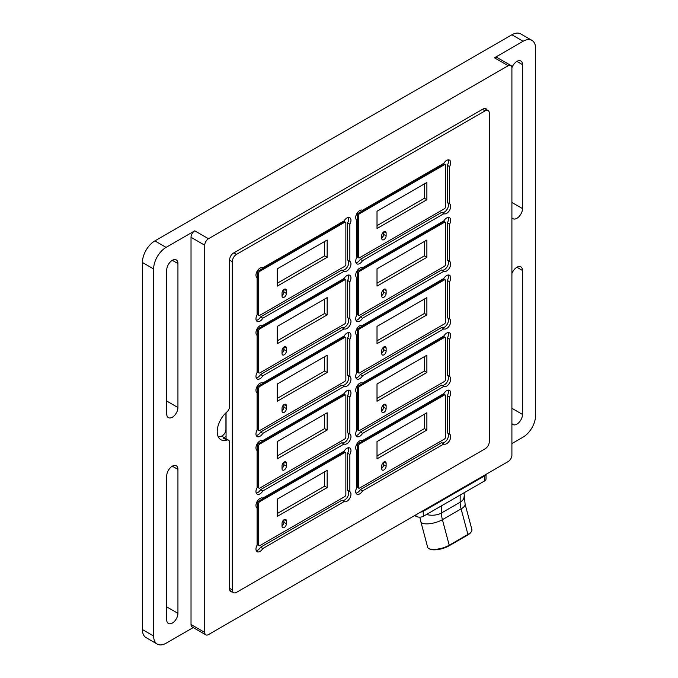 <?xml version="1.0" encoding="UTF-8"?>
<svg xmlns="http://www.w3.org/2000/svg" width="678" height="678" viewBox="0 0 678 678"><rect width="100%" height="100%" fill="white"/><g stroke="black" fill="none" stroke-linecap="round" stroke-linejoin="round"><path stroke-width="1.02" d="M377.019 458.837L377.019 441.564L426.886 412.775L426.886 430.047L377.019 458.837M377.019 455.955L424.394 428.606L424.394 414.216M426.886 430.047L424.394 428.606M381.756 468.312A3.085 1.78 120 0 0 383.629 464.735L383.629 462.243M386.121 463.294L386.121 466.176A3.085 1.78 -60 0 1 384.773 469.278A3.085 1.78 -60 0 1 382.4 470.108A3.085 1.78 -60 0 1 381.756 468.693L381.756 465.82A3.085 1.78 -60 0 1 383.104 462.71A3.085 1.78 -60 0 1 385.485 461.887A3.085 1.78 -60 0 1 386.121 463.294L383.943 462.04M355.992 493.101A5.729 3.305 120 0 0 360.315 489.643L362.552 490.94L443.844 444.005L441.598 442.709A5.729 3.305 120 0 0 447.268 439.369A5.729 3.305 120 0 0 447.327 432.784L449.573 434.081L449.573 396.935L447.327 395.638A5.729 3.305 120 0 0 448.166 390.164M441.598 442.709L360.315 489.643M447.327 395.638L447.327 432.784M445.217 394.977L444.226 394.401A1.763 1.017 120 0 0 443.344 394.494L358.569 443.429A1.763 1.017 120 0 0 357.323 445.59L357.323 486.762A1.763 1.017 120 0 0 357.687 487.567L358.687 488.143A1.763 1.017 120 0 0 359.569 488.058L444.336 439.115A1.763 1.017 120 0 0 445.582 436.954L445.582 395.791A1.763 1.017 120 0 0 445.217 394.977A1.763 1.017 120 0 0 444.336 395.071L359.569 444.005A1.763 1.017 120 0 0 358.323 446.166L358.323 487.338A1.763 1.017 120 0 0 358.687 488.143M277.294 516.416L277.294 499.135L327.16 470.346L327.16 487.626L277.294 516.416M277.294 513.534L324.66 486.185L324.66 471.786M327.16 487.626L324.66 486.185M282.031 525.882A3.085 1.78 120 0 0 283.904 522.314L283.904 519.823M286.396 520.874L286.396 523.755A3.085 1.78 -60 0 1 285.048 526.857A3.085 1.78 -60 0 1 282.667 527.687A3.085 1.78 -60 0 1 282.031 526.272L282.031 523.391A3.085 1.78 -60 0 1 283.379 520.289A3.085 1.78 -60 0 1 285.752 519.458A3.085 1.78 -60 0 1 286.396 520.874L284.209 519.611M256.267 550.68A5.729 3.305 120 0 0 260.581 547.222L262.827 548.519L344.119 501.584L341.873 500.288A5.729 3.305 120 0 0 347.543 496.949A5.729 3.305 120 0 0 347.602 490.364L349.848 491.66L349.848 454.506L347.602 453.218A5.729 3.305 120 0 0 348.433 447.743M341.873 500.288L260.581 547.222M347.602 453.218L347.602 490.364M345.492 452.557L344.492 451.98A1.763 1.017 120 0 0 343.61 452.065L258.843 501.008A1.763 1.017 120 0 0 257.598 503.169L257.598 544.341A1.763 1.017 120 0 0 257.962 545.146L258.962 545.722A1.763 1.017 120 0 0 259.844 545.629L344.61 496.694A1.763 1.017 120 0 0 345.856 494.533L345.856 453.362A1.763 1.017 120 0 0 345.492 452.557A1.763 1.017 120 0 0 344.61 452.641L259.844 501.584A1.763 1.017 120 0 0 258.598 503.746L258.598 544.909A1.763 1.017 120 0 0 258.962 545.722M377.019 401.257L377.019 383.985L426.886 355.196L426.886 372.468L377.019 401.257M377.019 398.376L424.394 371.027L424.394 356.636M426.886 372.468L424.394 371.027M381.756 410.732A3.085 1.78 120 0 0 383.629 407.156L383.629 404.664M386.121 405.715L386.121 408.597A3.085 1.78 -60 0 1 384.773 411.699A3.085 1.78 -60 0 1 382.4 412.529A3.085 1.78 -60 0 1 381.756 411.114L381.756 408.241A3.085 1.78 -60 0 1 383.104 405.13A3.085 1.78 -60 0 1 385.485 404.308A3.085 1.78 -60 0 1 386.121 405.715L383.943 404.461M355.992 435.522A5.729 3.305 120 0 0 360.315 432.064L362.552 433.361L443.844 386.426L441.598 385.129A5.729 3.305 120 0 0 447.268 381.79A5.729 3.305 120 0 0 447.327 375.214L449.573 376.502L449.573 339.356L447.327 338.059A5.729 3.305 120 0 0 448.166 332.593M441.598 385.129L360.315 432.064M447.327 338.059L447.327 375.214M445.217 337.398L444.226 336.822A1.763 1.017 120 0 0 443.344 336.915L358.569 385.85A1.763 1.017 120 0 0 357.323 388.011L357.323 429.182A1.763 1.017 120 0 0 357.687 429.988L358.687 430.564A1.763 1.017 120 0 0 359.569 430.479L444.336 381.536A1.763 1.017 120 0 0 445.582 379.375L445.582 338.212A1.763 1.017 120 0 0 445.217 337.398A1.763 1.017 120 0 0 444.336 337.491L359.569 386.426A1.763 1.017 120 0 0 358.323 388.587L358.323 429.759A1.763 1.017 120 0 0 358.687 430.564M277.294 458.837L277.294 441.556L327.16 412.775L327.16 430.047L277.294 458.837M277.294 455.955L324.66 428.606L324.66 414.207M327.16 430.047L324.66 428.606M282.031 468.312A3.085 1.78 120 0 0 283.904 464.735L283.904 462.243M286.396 463.294L286.396 466.176A3.085 1.78 -60 0 1 285.048 469.278A3.085 1.78 -60 0 1 282.667 470.108A3.085 1.78 -60 0 1 282.031 468.693L282.031 465.811A3.085 1.78 -60 0 1 283.379 462.71A3.085 1.78 -60 0 1 285.752 461.887A3.085 1.78 -60 0 1 286.396 463.294L284.209 462.04M256.267 493.101A5.729 3.305 120 0 0 260.581 489.643L262.827 490.94L344.119 444.005L341.873 442.709A5.729 3.305 120 0 0 347.543 439.369A5.729 3.305 120 0 0 347.602 432.784L349.848 434.081L349.848 396.927L347.602 395.638A5.729 3.305 120 0 0 348.433 390.164M341.873 442.709L260.581 489.643M347.602 395.638L347.602 432.784M345.492 394.977L344.492 394.401A1.763 1.017 120 0 0 343.61 394.494L258.843 443.429A1.763 1.017 120 0 0 257.598 445.59L257.598 486.762A1.763 1.017 120 0 0 257.962 487.567L258.962 488.143A1.763 1.017 120 0 0 259.844 488.058L344.61 439.115A1.763 1.017 120 0 0 345.856 436.954L345.856 395.783A1.763 1.017 120 0 0 345.492 394.977A1.763 1.017 120 0 0 344.61 395.071L259.844 444.005A1.763 1.017 120 0 0 258.598 446.166L258.598 487.338A1.763 1.017 120 0 0 258.962 488.143M377.019 343.678L377.019 326.406L426.886 297.617L426.886 314.889L377.019 343.678M377.019 340.797L424.394 313.448L424.394 299.057M426.886 314.889L424.394 313.448M381.756 353.153A3.085 1.78 120 0 0 383.629 349.577L383.629 347.085M386.121 348.145L386.121 351.018A3.085 1.78 -60 0 1 384.773 354.128A3.085 1.78 -60 0 1 382.4 354.95A3.085 1.78 -60 0 1 381.756 353.535L381.756 350.662A3.085 1.78 -60 0 1 383.104 347.551A3.085 1.78 -60 0 1 385.485 346.729A3.085 1.78 -60 0 1 386.121 348.145L383.943 346.882M355.992 377.943A5.729 3.305 120 0 0 360.315 374.485L362.552 375.781L443.844 328.847L441.598 327.55A5.729 3.305 120 0 0 447.268 324.211A5.729 3.305 120 0 0 447.327 317.635L449.573 318.931L449.573 281.777L447.327 280.48A5.729 3.305 120 0 0 448.166 275.014M441.598 327.55L360.315 374.485M447.327 280.48L447.327 317.635M445.217 279.828L444.226 279.251A1.763 1.017 120 0 0 443.344 279.336L358.569 328.279A1.763 1.017 120 0 0 357.323 330.432L357.323 371.603A1.763 1.017 120 0 0 357.687 372.408L358.687 372.985A1.763 1.017 120 0 0 359.569 372.9L444.336 323.957A1.763 1.017 120 0 0 445.582 321.796L445.582 280.633A1.763 1.017 120 0 0 445.217 279.828A1.763 1.017 120 0 0 444.336 279.912L359.569 328.855A1.763 1.017 120 0 0 358.323 331.008L358.323 372.18A1.763 1.017 120 0 0 358.687 372.985M277.294 401.257L277.294 383.985L327.16 355.196L327.16 372.468L277.294 401.257M277.294 398.376L324.66 371.027L324.66 356.636M327.16 372.468L324.66 371.027M282.031 410.732A3.085 1.78 120 0 0 283.904 407.156L283.904 404.664M286.396 405.715L286.396 408.597A3.085 1.78 -60 0 1 285.048 411.699A3.085 1.78 -60 0 1 282.667 412.529A3.085 1.78 -60 0 1 282.031 411.114L282.031 408.241A3.085 1.78 -60 0 1 283.379 405.13A3.085 1.78 -60 0 1 285.752 404.308A3.085 1.78 -60 0 1 286.396 405.715L284.209 404.461M256.267 435.522A5.729 3.305 120 0 0 260.581 432.064L262.827 433.361L344.119 386.426L341.873 385.129A5.729 3.305 120 0 0 347.543 381.79A5.729 3.305 120 0 0 347.602 375.205L349.848 376.502L349.848 339.356L347.602 338.059A5.729 3.305 120 0 0 348.433 332.584M341.873 385.129L260.581 432.064M347.602 338.059L347.602 375.205M345.492 337.398L344.492 336.822A1.763 1.017 120 0 0 343.61 336.915L258.843 385.85A1.763 1.017 120 0 0 257.598 388.011L257.598 429.182A1.763 1.017 120 0 0 257.962 429.988L258.962 430.564A1.763 1.017 120 0 0 259.844 430.479L344.61 381.536A1.763 1.017 120 0 0 345.856 379.375L345.856 338.212A1.763 1.017 120 0 0 345.492 337.398A1.763 1.017 120 0 0 344.61 337.491L259.844 386.426A1.763 1.017 120 0 0 258.598 388.587L258.598 429.759A1.763 1.017 120 0 0 258.962 430.564M277.294 343.678L277.294 326.406L327.16 297.617L327.16 314.889L277.294 343.678M277.294 340.797L324.66 313.448L324.66 299.057M327.16 314.889L324.66 313.448M282.031 353.153A3.085 1.78 120 0 0 283.904 349.577L283.904 347.085M286.396 348.136L286.396 351.018A3.085 1.78 -60 0 1 285.048 354.119A3.085 1.78 -60 0 1 282.667 354.95A3.085 1.78 -60 0 1 282.031 353.535L282.031 350.662A3.085 1.78 -60 0 1 283.379 347.551A3.085 1.78 -60 0 1 285.752 346.729A3.085 1.78 -60 0 1 286.396 348.136L284.209 346.882M256.267 377.943A5.729 3.305 120 0 0 260.581 374.485L262.827 375.781L344.119 328.847L341.873 327.55A5.729 3.305 120 0 0 347.543 324.211A5.729 3.305 120 0 0 347.602 317.635L349.848 318.923L349.848 281.777L347.602 280.48A5.729 3.305 120 0 0 348.433 275.014M341.873 327.55L260.581 374.485M347.602 280.48L347.602 317.635M345.492 279.819L344.492 279.251A1.763 1.017 120 0 0 343.61 279.336L258.843 328.279A1.763 1.017 120 0 0 257.598 330.432L257.598 371.603A1.763 1.017 120 0 0 257.962 372.408L258.962 372.985A1.763 1.017 120 0 0 259.844 372.9L344.61 323.957A1.763 1.017 120 0 0 345.856 321.796L345.856 280.633A1.763 1.017 120 0 0 345.492 279.819A1.763 1.017 120 0 0 344.61 279.912L259.844 328.847A1.763 1.017 120 0 0 258.598 331.008L258.598 372.18A1.763 1.017 120 0 0 258.962 372.985M377.019 228.52L377.019 211.248L426.886 182.458L426.886 199.73L377.019 228.52M377.019 225.647L424.394 198.298L424.394 183.899M426.886 199.73L424.394 198.298M381.756 237.995A3.085 1.78 120 0 0 383.629 234.427L383.629 231.927M386.121 232.986L386.121 235.859A3.085 1.78 -60 0 1 384.773 238.97A3.085 1.78 -60 0 1 382.4 239.792A3.085 1.78 -60 0 1 381.756 238.385L381.756 235.503A3.085 1.78 -60 0 1 383.104 232.401A3.085 1.78 -60 0 1 385.485 231.571A3.085 1.78 -60 0 1 386.121 232.986L383.943 231.723M355.992 262.784A5.729 3.305 120 0 0 360.315 259.327L362.552 260.623L443.844 213.689L441.598 212.4A5.729 3.305 120 0 0 447.268 209.053A5.729 3.305 120 0 0 447.327 202.476L449.573 203.773L449.573 166.619L447.327 165.322A5.729 3.305 120 0 0 448.166 159.855M441.598 212.4L360.315 259.327M447.327 165.322L447.327 202.476M445.217 164.669L444.226 164.093A1.763 1.017 120 0 0 443.344 164.178L358.569 213.121A1.763 1.017 120 0 0 357.323 215.282L357.323 256.445A1.763 1.017 120 0 0 357.687 257.25L358.687 257.826A1.763 1.017 120 0 0 359.569 257.742L444.336 208.799A1.763 1.017 120 0 0 445.582 206.646L445.582 165.474A1.763 1.017 120 0 0 445.217 164.669A1.763 1.017 120 0 0 444.336 164.754L359.569 213.697A1.763 1.017 120 0 0 358.323 215.858L358.323 257.021A1.763 1.017 120 0 0 358.687 257.826M277.294 286.099L277.294 268.827L327.16 240.037L327.16 257.309L277.294 286.099M277.294 283.218L324.66 255.869L324.66 241.478M327.16 257.309L324.66 255.869M282.031 295.574A3.085 1.78 120 0 0 283.904 291.998L283.904 289.506M286.396 290.565L286.396 293.438A3.085 1.78 -60 0 1 285.048 296.549A3.085 1.78 -60 0 1 282.667 297.371A3.085 1.78 -60 0 1 282.031 295.955L282.031 293.082A3.085 1.78 -60 0 1 283.379 289.972A3.085 1.78 -60 0 1 285.752 289.15A3.085 1.78 -60 0 1 286.396 290.565L284.209 289.303M256.267 320.363A5.729 3.305 120 0 0 260.581 316.906L262.827 318.202L344.119 271.268L341.873 269.971A5.729 3.305 120 0 0 347.543 266.632A5.729 3.305 120 0 0 347.602 260.055L349.848 261.352L349.848 224.198L347.602 222.901A5.729 3.305 120 0 0 348.433 217.435M341.873 269.971L260.581 316.906M347.602 222.901L347.602 260.055M345.492 222.248L344.492 221.672A1.763 1.017 120 0 0 343.61 221.757L258.843 270.7A1.763 1.017 120 0 0 257.598 272.853L257.598 314.024A1.763 1.017 120 0 0 257.962 314.829L258.962 315.406A1.763 1.017 120 0 0 259.844 315.321L344.61 266.378A1.763 1.017 120 0 0 345.856 264.217L345.856 223.054A1.763 1.017 120 0 0 345.492 222.248A1.763 1.017 120 0 0 344.61 222.333L259.844 271.276A1.763 1.017 120 0 0 258.598 273.429L258.598 314.6A1.763 1.017 120 0 0 258.962 315.406M377.019 286.099L377.019 268.827L426.886 240.037L426.886 257.309L377.019 286.099M377.019 283.218L424.394 255.869L424.394 241.478M426.886 257.309L424.394 255.869M381.756 295.574A3.085 1.78 120 0 0 383.629 292.006L383.629 289.506M386.121 290.565L386.121 293.438A3.085 1.78 -60 0 1 384.773 296.549A3.085 1.78 -60 0 1 382.4 297.371A3.085 1.78 -60 0 1 381.756 295.964L381.756 293.082A3.085 1.78 -60 0 1 383.104 289.981A3.085 1.78 -60 0 1 385.485 289.15A3.085 1.78 -60 0 1 386.121 290.565L383.943 289.303M355.992 320.363A5.729 3.305 120 0 0 360.315 316.906L362.552 318.202L443.844 271.268L441.598 269.971A5.729 3.305 120 0 0 447.268 266.632A5.729 3.305 120 0 0 447.327 260.055L449.573 261.352L449.573 224.198L447.327 222.901A5.729 3.305 120 0 0 448.166 217.435M441.598 269.971L360.315 316.906M447.327 222.901L447.327 260.055M445.217 222.248L444.226 221.672A1.763 1.017 120 0 0 443.344 221.757L358.569 270.7A1.763 1.017 120 0 0 357.323 272.861L357.323 314.024A1.763 1.017 120 0 0 357.687 314.829L358.687 315.406A1.763 1.017 120 0 0 359.569 315.321L444.336 266.378A1.763 1.017 120 0 0 445.582 264.225L445.582 223.054A1.763 1.017 120 0 0 445.217 222.248A1.763 1.017 120 0 0 444.336 222.333L359.569 271.276A1.763 1.017 120 0 0 358.323 273.429L358.323 314.6A1.763 1.017 120 0 0 358.687 315.406M232.291 261.7A5.992 3.458 -60 0 1 236.529 254.36L485.101 110.845A5.992 3.458 -60 0 1 488.101 110.548A5.992 3.458 -60 0 1 489.338 113.294L489.338 441.488A5.992 3.458 -60 0 1 485.101 448.828L236.529 592.343A5.992 3.458 -60 0 1 233.529 592.64A5.992 3.458 -60 0 1 232.291 589.894L232.291 261.7L229.673 260.191M226.062 412.741L226.062 438.759M283.243 294.176L282.031 294.879M382.977 236.605L381.756 237.3M283.243 351.755L282.031 352.458M382.977 294.176L381.756 294.879M283.243 409.334L282.031 410.037M382.977 351.755L381.756 352.458M283.243 466.913L282.031 467.617M382.977 409.334L381.756 410.037M283.243 524.492L282.031 525.196M382.977 466.913L381.756 467.617M344.119 271.268A5.729 3.305 120 0 0 349.789 267.929A5.729 3.305 120 0 0 349.848 261.352M349.848 224.198A5.729 3.305 120 0 0 349.789 217.68A5.729 3.305 120 0 0 344.119 220.892L262.827 267.818A5.729 3.305 120 0 0 257.157 271.166A5.729 3.305 120 0 0 257.098 277.743L257.098 314.897A5.729 3.305 120 0 0 257.157 321.406A5.729 3.305 120 0 0 262.827 318.202M344.119 328.847A5.729 3.305 120 0 0 349.789 325.508A5.729 3.305 120 0 0 349.848 318.923M349.848 281.777A5.729 3.305 120 0 0 349.789 275.26A5.729 3.305 120 0 0 344.119 278.463L262.827 325.398A5.729 3.305 120 0 0 257.157 328.737A5.729 3.305 120 0 0 257.098 335.322L257.098 372.476A5.729 3.305 120 0 0 257.157 378.985A5.729 3.305 120 0 0 262.827 375.781M443.844 213.689A5.729 3.305 120 0 0 449.514 210.35A5.729 3.305 120 0 0 449.573 203.773M449.573 166.619A5.729 3.305 120 0 0 449.514 160.11A5.729 3.305 120 0 0 443.844 163.313L362.552 210.248A5.729 3.305 120 0 0 356.882 213.587A5.729 3.305 120 0 0 356.823 220.164L356.823 257.318A5.729 3.305 120 0 0 356.882 263.835A5.729 3.305 120 0 0 362.552 260.623M443.844 271.268A5.729 3.305 120 0 0 449.514 267.929A5.729 3.305 120 0 0 449.573 261.352M449.573 224.198A5.729 3.305 120 0 0 449.514 217.68A5.729 3.305 120 0 0 443.844 220.892L362.552 267.818A5.729 3.305 120 0 0 356.882 271.166A5.729 3.305 120 0 0 356.823 277.743L356.823 314.897A5.729 3.305 120 0 0 356.882 321.406A5.729 3.305 120 0 0 362.552 318.202M344.119 386.426A5.729 3.305 120 0 0 349.789 383.087A5.729 3.305 120 0 0 349.848 376.502M349.848 339.356A5.729 3.305 120 0 0 349.789 332.839A5.729 3.305 120 0 0 344.119 336.042L262.827 382.977A5.729 3.305 120 0 0 257.157 386.316A5.729 3.305 120 0 0 257.098 392.901L257.098 430.055A5.729 3.305 120 0 0 257.157 436.564A5.729 3.305 120 0 0 262.827 433.361M443.844 328.847A5.729 3.305 120 0 0 449.514 325.508A5.729 3.305 120 0 0 449.573 318.931M449.573 281.777A5.729 3.305 120 0 0 449.514 275.26A5.729 3.305 120 0 0 443.844 278.472L362.552 325.398A5.729 3.305 120 0 0 356.882 328.745A5.729 3.305 120 0 0 356.823 335.322L356.823 372.476A5.729 3.305 120 0 0 356.882 378.985A5.729 3.305 120 0 0 362.552 375.781M344.119 444.005A5.729 3.305 120 0 0 349.789 440.666A5.729 3.305 120 0 0 349.848 434.081M349.848 396.927A5.729 3.305 120 0 0 349.789 390.418A5.729 3.305 120 0 0 344.119 393.621L262.827 440.556A5.729 3.305 120 0 0 257.157 443.895A5.729 3.305 120 0 0 257.098 450.48L257.098 487.626A5.729 3.305 120 0 0 257.157 494.143A5.729 3.305 120 0 0 262.827 490.94M443.844 386.426A5.729 3.305 120 0 0 449.514 383.087A5.729 3.305 120 0 0 449.573 376.502M449.573 339.356A5.729 3.305 120 0 0 449.514 332.839A5.729 3.305 120 0 0 443.844 336.042L362.552 382.977A5.729 3.305 120 0 0 356.882 386.316A5.729 3.305 120 0 0 356.823 392.901L356.823 430.055A5.729 3.305 120 0 0 356.882 436.564A5.729 3.305 120 0 0 362.552 433.361M344.119 501.584A5.729 3.305 120 0 0 349.789 498.245A5.729 3.305 120 0 0 349.848 491.66M349.848 454.506A5.729 3.305 120 0 0 349.789 447.997A5.729 3.305 120 0 0 344.119 451.201L262.827 498.135A5.729 3.305 120 0 0 257.157 501.474A5.729 3.305 120 0 0 257.098 508.059L257.098 545.205A5.729 3.305 120 0 0 257.157 551.722A5.729 3.305 120 0 0 262.827 548.519M443.844 444.005A5.729 3.305 120 0 0 449.514 440.666A5.729 3.305 120 0 0 449.573 434.081M449.573 396.935A5.729 3.305 120 0 0 449.514 390.418A5.729 3.305 120 0 0 443.844 393.621L362.552 440.556A5.729 3.305 120 0 0 356.882 443.895A5.729 3.305 120 0 0 356.823 450.48L356.823 487.626A5.729 3.305 120 0 0 356.882 494.143A5.729 3.305 120 0 0 362.552 490.94M218.308 436.912A17.628 10.178 120 0 0 221.664 436.107L224.155 437.547A5.288 3.051 120 0 0 226.062 436.191M221.664 436.107A5.288 3.051 120 0 0 225.935 429.369L225.935 412.86M224.155 437.547A17.628 10.178 -60 0 1 223.054 437.937A5.288 3.051 -60 0 1 224.842 438.056L228.579 440.217A5.288 3.051 -60 0 1 229.673 442.641L229.673 589.25A5.288 3.051 120 0 0 230.766 591.665A5.288 3.051 120 0 0 232.207 591.877M223.054 437.937L226.799 440.098A17.628 10.178 -60 0 1 220.859 439.7A17.628 10.178 -60 0 1 217.68 427.428A17.628 10.178 -60 0 1 226.799 412.088A5.288 3.051 -60 0 0 229.673 406.224L229.673 259.615A5.288 3.051 120 0 1 233.41 253.131L483.228 108.904A5.288 3.051 120 0 1 485.872 108.641A5.288 3.051 120 0 1 486.77 109.785M191.026 237.3L204.739 245.216A5.288 3.051 -60 0 1 208.485 238.741L194.772 230.825A5.288 3.051 -60 0 0 191.026 237.3L191.026 624.514A5.288 3.051 -60 0 0 192.128 626.938L205.841 634.854A5.288 3.051 -60 0 1 204.739 632.43L191.026 624.514M204.739 245.216L204.739 632.43M523.119 41.248A17.628 10.178 -60 0 1 531.933 40.375L520.721 33.9A17.628 10.178 120 0 0 511.907 34.773L523.119 41.248L494.448 57.808L508.161 65.724A5.288 3.051 -60 0 1 510.805 65.461A5.288 3.051 -60 0 1 511.907 67.876L511.907 455.091A5.288 3.051 -60 0 1 508.161 461.574L208.485 634.591A5.288 3.051 -60 0 1 205.841 634.854M508.161 65.724L208.485 238.741M226.799 440.098A5.288 3.051 -60 0 1 228.579 440.217M193.222 627.565L166.093 643.227A17.628 10.178 -60 0 1 157.279 644.1A17.628 10.178 -60 0 1 153.635 636.032L153.635 268.971A17.628 10.178 -60 0 1 166.093 247.377L194.772 230.825M511.907 34.773L154.881 240.902A17.628 10.178 120 0 0 142.414 262.488L142.414 629.548A17.628 10.178 120 0 0 146.067 637.625L157.279 644.1M531.933 40.375A17.628 10.178 -60 0 1 535.586 48.452L535.586 415.512A17.628 10.178 -60 0 1 523.119 437.098L511.907 443.582M494.448 57.808A5.288 3.051 -60 0 1 497.093 57.545L510.805 65.461M511.907 423.513A7.933 4.577 120 0 0 512.924 424.538A7.933 4.577 120 0 0 519.034 422.411A7.933 4.577 120 0 0 522.501 414.428L522.501 270.48A7.933 4.577 120 0 0 520.857 266.852A7.933 4.577 120 0 0 511.907 273.632M511.907 217.672A7.933 4.577 120 0 0 512.924 218.697A7.933 4.577 120 0 0 519.034 216.57A7.933 4.577 120 0 0 522.501 208.587L522.501 64.639A7.933 4.577 120 0 0 520.857 61.012A7.933 4.577 120 0 0 511.898 67.792M177.941 263.572A7.933 4.577 120 0 0 176.297 259.937A7.933 4.577 120 0 0 170.186 262.064A7.933 4.577 120 0 0 166.72 270.047L166.72 413.995A7.933 4.577 120 0 0 168.364 417.623A7.933 4.577 120 0 0 174.475 415.504A7.933 4.577 120 0 0 177.941 407.52L177.941 263.572L172.331 260.335M177.941 469.413A7.933 4.577 120 0 0 176.297 465.778A7.933 4.577 120 0 0 170.186 467.905A7.933 4.577 120 0 0 166.72 475.888L166.72 619.836A7.933 4.577 120 0 0 168.364 623.463A7.933 4.577 120 0 0 174.475 621.345A7.933 4.577 120 0 0 177.941 613.361L177.941 469.413L172.331 466.176M166.72 475.888L166.72 606.878L177.941 613.361M166.72 270.047L166.72 401.037L177.941 407.52M420.707 512.068A5.288 3.051 0 0 0 423.394 511.229L484.482 475.964L484.482 481.007A5.288 3.051 0 0 0 486.024 478.846L486.024 474.354M484.482 481.007L423.394 516.272L423.08 510.695M415.919 514.831L415.919 516.272A5.288 3.051 0 0 0 423.394 516.272M415.919 516.272L414.665 515.551M467.549 535.137A12.34 4.254 -14.9 0 0 470.837 532.408L471.447 531.501A13.221 4.56 165.1 0 1 467.922 534.434L449.217 545.231A13.221 4.56 165.1 0 1 428.988 548.638A13.221 4.56 165.1 0 1 427.657 547.256L420.852 521.713A13.221 4.56 165.1 0 0 429.072 523.763A13.221 4.56 165.1 0 0 442.412 519.687L449.217 545.231L448.844 545.934L467.549 535.137L467.922 534.434L461.108 508.89L442.412 519.687A22.035 12.721 -120 0 1 441.471 512.992A13.221 7.636 180 0 1 426.47 514.492M464.04 492.804L465.1 504.11L471.913 529.645A13.221 4.56 165.1 0 1 471.447 531.501M428.988 548.638L429.962 549.121A12.34 4.254 -14.9 0 0 448.844 545.934M484.168 475.422L484.482 475.964A5.288 3.051 0 0 0 485.923 474.414M386.121 466.176L383.629 464.735M357.323 486.762L358.323 487.338M357.323 445.59L358.323 446.166M358.569 443.429L359.569 444.005M443.344 394.494L444.336 395.071M286.396 523.755L283.904 522.314M257.598 544.341L258.598 544.909M257.598 503.169L258.598 503.746M258.843 501.008L259.844 501.584M343.61 452.065L344.61 452.641M386.121 408.597L383.629 407.156M357.323 429.182L358.323 429.759M357.323 388.011L358.323 388.587M358.569 385.85L359.569 386.426M443.344 336.915L444.336 337.491M286.396 466.176L283.904 464.735M257.598 486.762L258.598 487.338M257.598 445.59L258.598 446.166M258.843 443.429L259.844 444.005M343.61 394.494L344.61 395.071M386.121 351.018L383.629 349.577M357.323 371.603L358.323 372.18M357.323 330.432L358.323 331.008M358.569 328.279L359.569 328.855M443.344 279.336L444.336 279.912M286.396 408.597L283.904 407.156M257.598 429.182L258.598 429.759M257.598 388.011L258.598 388.587M258.843 385.85L259.844 386.426M343.61 336.915L344.61 337.491M286.396 351.018L283.904 349.577M257.598 371.603L258.598 372.18M257.598 330.432L258.598 331.008M258.843 328.279L259.844 328.847M343.61 279.336L344.61 279.912M386.121 235.859L383.629 234.427M357.323 256.445L358.323 257.021M357.323 215.282L358.323 215.858M358.569 213.121L359.569 213.697M443.344 164.178L444.336 164.754M286.396 293.438L283.904 291.998M257.598 314.024L258.598 314.6M257.598 272.853L258.598 273.429M258.843 270.7L259.844 271.276M343.61 221.757L344.61 222.333M386.121 293.438L383.629 292.006M357.323 314.024L358.323 314.6M357.323 272.861L358.323 273.429M358.569 270.7L359.569 271.276M443.344 221.757L444.336 222.333M236.529 254.36L233.91 252.852M232.291 589.894L229.673 588.385M482.482 109.336L485.101 110.845M166.093 247.377L154.881 240.902M142.414 262.488L153.635 268.971M153.635 636.032L142.414 629.548M522.501 64.639L516.89 61.401M522.501 208.587L511.907 202.468M522.501 414.428L511.907 408.309M522.501 270.48L516.89 267.242M441.471 505.83L441.471 512.992L460.167 502.195A22.035 12.721 -120 0 0 461.108 508.89A13.221 4.56 165.1 0 0 465.1 504.11M460.167 495.033L460.167 502.195A13.221 7.636 180 0 0 464.04 496.796M233.529 592.64L229.876 590.53M488.101 110.548L484.439 108.438M419.818 517.161L420.852 521.713"/></g></svg>
